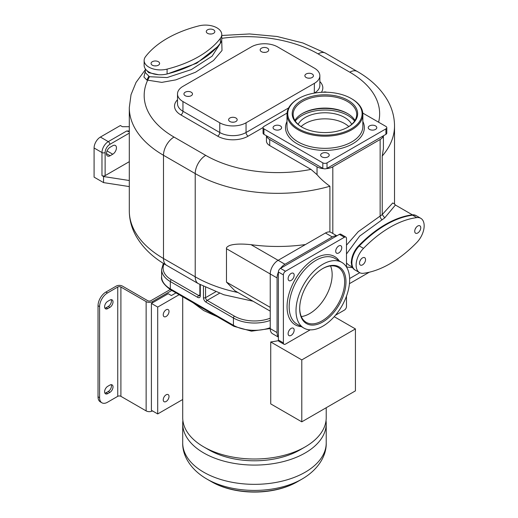 <?xml version="1.0" encoding="UTF-8"?>
<svg xmlns="http://www.w3.org/2000/svg" width="518" height="518" viewBox="0 0 518 518"><rect width="100%" height="100%" fill="white"/><g stroke="black" fill="none" stroke-linecap="round" stroke-linejoin="round"><path stroke-width="0.78" d="M394.327 203.827L392.728 202.965L382.232 214.575L358.275 231.663L346.484 245.169M346.484 266.971L352.648 267.696M326.249 168.654A11.156 6.443 0 0 0 332.815 166.815L380.134 139.491A11.156 6.443 0 0 0 383.294 135.852M383.404 135.787L383.404 148.64L382.232 156.028L382.232 214.575L384.732 217.858L359.654 236.111L346.484 254.014M266.556 135.852A11.156 6.443 0 0 0 269.71 139.491L317.035 166.815A11.156 6.443 0 0 0 323.595 168.654M301.081 126.586A27.888 16.097 180 0 1 344.645 123.556A27.888 16.097 180 0 1 347.274 125.311L348.867 126.522M266.446 135.787L266.446 141.013A11.156 6.443 0 0 0 269.71 145.564L310.981 169.392L317.035 174.676C320.247 178.503 324.533 182.362 329.908 186.24L329.908 232.019M270.241 311.15L234.758 290.663L226.476 282.109L270.241 307.375M305.465 244.541A116.751 67.405 180 0 1 251.016 244.671C241.323 243.667 234.22 243.939 229.701 245.467C227.201 246.613 226.126 247.695 226.476 248.718L226.476 282.109M278.386 337.108L272.546 333.734A11.156 6.443 -60 0 1 270.241 328.626L270.241 273.983A11.156 6.443 -60 0 1 278.127 260.321L325.453 232.996A11.156 6.443 -60 0 1 331.028 232.446L336.868 235.819M280.601 268.305A11.156 6.443 -60 0 1 284.965 264.264L332.284 236.946A11.156 6.443 -60 0 1 336.648 235.943M278.386 336.849A11.156 6.443 -60 0 1 277.072 332.575L277.072 277.926A11.156 6.443 -60 0 1 278.386 272.138M129.299 126.703L122.403 126.703L120.377 125.531L100.395 137.063A8.923 5.154 -60 0 0 94.088 147.993L94.088 177.137L103.548 182.601L129.299 186.584L129.299 180.517A116.751 67.405 180 0 1 129.299 180.478L129.299 107.614A116.751 67.405 0 0 0 163.494 155.277L195.215 173.588A116.751 67.405 0 0 0 329.908 186.24M145.305 71.096L143.933 77.027L146.84 80.037L161.771 82.381L175.783 79.876L195.571 72.203L213.455 60.535L222.008 50.505L221.723 40.08M145.305 68.842L145.305 72.617L149.456 76.709L167.049 77.564L191.336 69.6L212.095 56.171L220.584 42.929M145.739 69.418L148.77 72.701L158.489 74.702M167.864 73.776L196.723 63.209L217.204 47.002M277.603 46.898L314.407 68.149A18.59 10.736 180 0 1 319.852 75.738A18.59 10.736 180 0 1 314.407 83.327L246.05 122.798A18.59 10.736 180 0 1 219.761 122.798L182.951 101.547A18.59 10.736 180 0 1 177.506 93.952A18.59 10.736 180 0 1 182.951 86.364L251.308 46.898A18.59 10.736 180 0 1 277.603 46.898M185.185 95.701A4.273 2.467 0 0 0 189.847 96.238A4.273 2.467 0 0 0 192.482 93.952A4.273 2.467 0 0 0 191.233 92.21A4.273 2.467 0 0 0 186.571 91.673A4.273 2.467 0 0 0 183.935 93.952A4.273 2.467 0 0 0 185.185 95.701M229.882 121.503A4.273 2.467 0 0 0 234.544 122.041A4.273 2.467 0 0 0 237.179 119.762A4.273 2.467 0 0 0 235.93 118.013A4.273 2.467 0 0 0 231.268 117.476A4.273 2.467 0 0 0 228.626 119.762A4.273 2.467 0 0 0 229.882 121.503M261.428 51.683A4.273 2.467 0 0 0 266.09 52.214A4.273 2.467 0 0 0 268.732 49.935A4.273 2.467 0 0 0 267.476 48.187A4.273 2.467 0 0 0 262.82 47.656A4.273 2.467 0 0 0 260.178 49.935A4.273 2.467 0 0 0 261.428 51.683M306.125 77.486A4.273 2.467 0 0 0 310.787 78.024A4.273 2.467 0 0 0 313.429 75.738A4.273 2.467 0 0 0 312.173 73.996A4.273 2.467 0 0 0 307.511 73.459A4.273 2.467 0 0 0 304.875 75.738A4.273 2.467 0 0 0 306.125 77.486M187.445 96.387A4.273 2.467 180 0 1 188.973 96.387M232.142 122.19A4.273 2.467 180 0 1 233.67 122.19M263.688 52.363A4.273 2.467 180 0 1 265.222 52.363M308.385 78.166A4.273 2.467 180 0 1 309.919 78.166M129.299 131.792L126.69 130.996L129.299 130.996M129.299 133.126L109.861 144.354A6.695 3.866 120 0 0 105.128 152.551L105.128 175.621L129.299 161.668M112.756 145.72A5.206 3.004 -60 0 1 115.359 145.461A5.206 3.004 -60 0 1 116.155 149.631A5.206 3.004 -60 0 1 112.756 154.215L110.127 155.737A5.206 3.004 -60 0 1 107.524 155.996A5.206 3.004 -60 0 1 106.721 151.819A5.206 3.004 -60 0 1 110.127 147.235L112.756 145.72M105.128 175.621A2.234 1.289 180 0 1 101.975 175.621L103.548 176.534L103.548 182.601M129.299 180.517L103.548 176.534M298.161 124.352A27.888 16.097 180 0 1 344.645 117.482A27.888 16.097 180 0 1 351.69 124.352M294.878 120.441A31.792 18.357 180 0 1 302.447 113.461A31.792 18.357 180 0 1 347.403 113.461L347.403 113.461A31.792 18.357 180 0 1 354.972 120.441M347.727 127.234A31.792 18.357 0 0 0 356.714 114.446A31.792 18.357 0 0 0 347.403 101.47A31.792 18.357 180 0 0 312.762 97.488A31.792 18.357 180 0 0 293.136 114.446A31.792 18.357 180 0 0 302.123 127.234M348.064 100.33A32.718 18.888 0 0 0 301.787 100.33A32.718 18.888 0 0 0 301.787 127.046L301.787 127.046A32.718 18.888 0 0 0 348.064 127.046A32.718 18.888 0 0 0 348.064 100.33M298.109 98.815L298.633 98.511A37.179 21.465 0 0 0 298.633 128.865A37.179 21.465 0 0 0 351.217 128.865A37.179 21.465 0 0 0 351.217 98.511A37.179 21.465 0 0 0 298.633 98.511L298.109 98.815A37.924 21.898 0 0 0 286.998 114.297A37.924 21.898 0 0 0 310.411 134.525A37.924 21.898 0 0 0 351.741 129.778A37.924 21.898 0 0 0 362.853 114.297A37.924 21.898 0 0 0 351.741 98.815L351.217 98.511M287.056 113.086L263.927 126.437A2.972 1.716 180 0 0 263.06 127.655A2.972 1.716 180 0 0 263.927 128.865L322.824 162.866A2.972 1.716 180 0 0 327.026 162.866L385.923 128.865A2.972 1.716 180 0 0 386.791 127.655A2.972 1.716 180 0 0 385.923 126.437L362.794 113.086M323.219 92.243A2.972 1.716 180 0 1 326.631 92.243M274.307 129.396A4.273 2.467 180 0 1 273.057 127.655A4.273 2.467 180 0 1 275.699 125.375A4.273 2.467 180 0 1 280.355 125.906A4.273 2.467 180 0 1 281.611 127.655A4.273 2.467 180 0 1 278.969 129.934A4.273 2.467 180 0 1 274.307 129.396M327.946 156.876A4.273 2.467 180 0 1 323.29 157.414A4.273 2.467 180 0 1 320.648 155.128A4.273 2.467 180 0 1 321.898 153.386A4.273 2.467 180 0 1 326.56 152.849A4.273 2.467 180 0 1 329.202 155.128A4.273 2.467 180 0 1 327.946 156.876M375.544 125.906A4.273 2.467 180 0 1 376.793 127.655A4.273 2.467 180 0 1 374.151 129.934A4.273 2.467 180 0 1 369.496 129.396A4.273 2.467 180 0 1 368.24 127.655A4.273 2.467 180 0 1 370.882 125.375A4.273 2.467 180 0 1 375.544 125.906M263.927 128.865L263.927 134.33A2.972 1.716 180 0 1 263.06 133.12L263.06 127.655M263.927 134.33L322.824 168.331A2.972 1.716 180 0 0 327.026 168.331L385.923 134.33A2.972 1.716 180 0 0 386.791 133.12L386.791 127.655M394.276 203.665L395.402 205.024L384.732 217.858M390.073 221.969L389.037 222.5A104.112 60.107 120 0 0 387.399 223.375A104.112 60.107 120 0 0 385.398 224.495L378.762 228.678A104.112 60.107 120 0 0 358.76 245.636A16.362 9.447 120 0 0 351.657 259.265L351.217 262.445L351.657 265.119A16.362 9.447 120 0 0 354.765 269.846L355.296 270.143A16.362 9.447 120 0 0 355.387 270.195M416.31 215.741L416.032 215.579A16.362 9.447 120 0 0 412.037 214.873A104.112 60.107 120 0 0 389.037 222.5M420.771 218.305L416.569 215.876A16.362 9.447 120 0 0 412.568 215.177A104.112 60.107 120 0 0 385.929 224.799A104.112 60.107 120 0 0 359.291 245.933A16.362 9.447 120 0 0 351.903 262.658A16.362 9.447 120 0 0 355.296 270.143L359.498 272.572A16.362 9.447 120 0 0 363.5 273.277A104.112 60.107 120 0 0 416.776 242.515A16.362 9.447 120 0 0 420.771 218.305A16.362 9.447 120 0 0 416.776 217.605A104.112 60.107 120 0 0 363.5 248.368A16.362 9.447 120 0 0 359.498 272.572M351.657 259.265A16.362 9.447 120 0 0 351.657 265.119M385.929 224.799A104.112 60.107 120 0 0 359.291 245.94A16.362 9.447 120 0 0 351.903 262.658A16.362 9.447 120 0 0 355.296 270.143M359.505 263.125A4.273 2.467 120 0 0 360.392 265.086A4.273 2.467 120 0 0 363.681 263.94A4.273 2.467 120 0 0 365.553 259.635A4.273 2.467 120 0 0 364.666 257.679A4.273 2.467 120 0 0 361.37 258.825A4.273 2.467 120 0 0 359.505 263.125M420.765 227.758A4.273 2.467 -60 0 1 418.894 232.064A4.273 2.467 -60 0 1 415.598 233.21A4.273 2.467 -60 0 1 414.717 231.248A4.273 2.467 -60 0 1 416.582 226.949A4.273 2.467 -60 0 1 419.878 225.803A4.273 2.467 -60 0 1 420.765 227.758M360.042 260.832A4.273 2.467 120 0 0 360.806 259.505M416.019 227.629A4.273 2.467 -60 0 1 415.255 228.956M385.398 224.495A104.112 60.107 120 0 0 378.762 228.678M193.13 302.777L203.723 310.567L217.217 316.679M182.705 296.756L182.705 417.579A71.762 41.434 0 0 0 203.723 446.879L203.723 446.879A71.762 41.434 0 0 0 305.206 446.879L305.206 446.879A71.762 41.434 0 0 0 326.223 417.579L326.223 407.724M270.726 341.964L301.787 359.9L301.787 421.833L270.726 403.898L270.726 341.964A71.762 41.434 0 0 0 278.477 340.65M299.948 449.915L305.206 446.879L299.948 449.915A64.323 37.134 180 0 1 208.981 449.915L203.723 446.879M182.893 420.616A71.762 41.434 0 0 0 182.705 423.653A71.762 41.434 0 0 0 203.723 452.946A71.762 41.434 0 0 0 281.928 461.933A71.762 41.434 0 0 0 326.223 423.653A71.762 41.434 0 0 0 326.029 420.616M206.552 478.872A67.405 38.915 0 0 0 206.799 479.014C190.255 469.425 182.317 455.244 182.705 442.909A71.762 41.434 0 0 0 203.723 472.209A71.762 41.434 0 0 0 281.928 481.19A71.762 41.434 0 0 0 326.223 442.909C326.612 455.244 318.674 469.425 302.123 479.014L297.772 481.526A61.247 35.36 180 0 1 211.156 481.526L206.799 479.014A67.405 38.915 0 0 0 302.123 479.014A67.405 38.915 0 0 0 302.376 478.872M301.787 421.833L355.426 390.863L355.426 328.93L301.787 359.9M334.214 316.686L355.426 328.93M175.99 292.877L171.38 295.538L168.227 293.719L151.398 303.431L151.398 410.295L157.712 413.94L182.705 399.507M98.031 396.788L99.605 397.695A11.156 6.443 120 0 0 101.916 402.803L100.343 401.89A11.156 6.443 -60 0 1 98.031 396.788L98.031 305.711A11.156 6.443 -60 0 1 105.918 292.048L107.491 292.955L117.748 287.037A2.234 1.289 180 0 1 120.901 287.037L146.141 301.612A4.461 2.577 0 0 0 152.454 301.612L171.782 290.449M152.454 410.904L152.454 410.904A4.461 2.577 0 0 1 146.141 410.904L146.141 301.612M105.918 292.048L116.168 286.13A4.461 2.577 180 0 1 122.481 286.13L147.721 300.699A2.234 1.289 0 0 0 150.874 300.699L170.215 289.536M179.144 294.703L157.712 307.077L157.712 413.94M151.398 303.431L157.712 307.077M166.123 316.485A4.092 2.363 120 0 0 168.797 312.885A4.092 2.363 120 0 0 168.169 309.602A4.092 2.363 120 0 0 166.123 309.809A4.092 2.363 120 0 0 163.455 313.409A4.092 2.363 120 0 0 164.076 316.686A4.092 2.363 120 0 0 166.123 316.485M166.123 401.489A4.092 2.363 120 0 0 168.797 397.889A4.092 2.363 120 0 0 168.169 394.612A4.092 2.363 120 0 0 166.123 394.813A4.092 2.363 120 0 0 163.455 398.413A4.092 2.363 120 0 0 164.076 401.696A4.092 2.363 120 0 0 166.123 401.489M101.916 402.803A11.156 6.443 120 0 0 107.491 402.253L117.748 396.328A2.234 1.289 180 0 1 120.901 396.328L146.141 410.904M107.491 292.955A11.156 6.443 120 0 0 99.605 306.617L99.605 397.695M107.757 393.596L109.861 392.385A4.461 2.577 120 0 0 112.775 388.455A4.461 2.577 120 0 0 112.089 384.874A4.461 2.577 120 0 0 109.861 385.094L107.757 386.311A4.461 2.577 120 0 0 104.843 390.242A4.461 2.577 120 0 0 105.53 393.816A4.461 2.577 120 0 0 107.757 393.596L106.177 392.689A4.461 2.577 120 0 1 104.882 393.117M107.757 308.592L109.861 307.381A4.461 2.577 120 0 0 112.775 303.444A4.461 2.577 120 0 0 112.089 299.87A4.461 2.577 120 0 0 109.861 300.09L107.757 301.308A4.461 2.577 120 0 0 104.843 305.238A4.461 2.577 120 0 0 105.53 308.812A4.461 2.577 120 0 0 107.757 308.592L106.177 307.679A4.461 2.577 120 0 1 104.882 308.106M109.861 307.381L108.281 306.468A4.461 2.577 120 0 0 111.156 299.663M108.281 306.468L106.177 307.679M109.861 392.385L108.281 391.472A4.461 2.577 120 0 0 111.156 384.673M108.281 391.472L106.177 392.689M283.385 342.897L283.385 274.89A2.972 1.716 -60 0 1 285.489 271.251L344.379 237.25L339.387 234.363L280.491 268.363A2.972 1.716 -60 0 0 278.386 272.008L278.386 340.015A2.972 1.716 -60 0 0 279.008 341.375L284 344.256A2.972 1.716 -60 0 1 283.385 342.897L278.386 340.015M339.387 234.363A2.972 1.716 -60 0 1 340.87 234.214L345.869 237.102A2.972 1.716 -60 0 1 346.484 238.461L346.484 266.997M344.379 237.25A2.972 1.716 -60 0 1 345.869 237.102M335.444 315.268L344.379 310.107A2.972 1.716 -60 0 0 346.484 306.468L346.484 296.147M284 344.256A2.972 1.716 -60 0 0 285.489 344.114L310.204 329.843M338.733 252.952A4.273 2.467 -60 0 1 336.59 253.166A4.273 2.467 -60 0 1 335.936 249.741A4.273 2.467 -60 0 1 338.733 245.972A4.273 2.467 -60 0 1 340.87 245.759A4.273 2.467 -60 0 1 341.524 249.184A4.273 2.467 -60 0 1 338.733 252.952M294.159 275.194A4.273 2.467 -60 0 1 292.294 279.5A4.273 2.467 -60 0 1 288.999 280.646A4.273 2.467 -60 0 1 288.112 278.684A4.273 2.467 -60 0 1 289.983 274.385A4.273 2.467 -60 0 1 293.279 273.239A4.273 2.467 -60 0 1 294.159 275.194M291.135 328.406A4.273 2.467 -60 0 1 293.279 328.192A4.273 2.467 -60 0 1 293.933 331.617A4.273 2.467 -60 0 1 291.135 335.386A4.273 2.467 -60 0 1 288.999 335.599A4.273 2.467 -60 0 1 288.345 332.174A4.273 2.467 -60 0 1 291.135 328.406M296.005 310.716A37.924 21.898 120 0 0 303.859 328.075A37.924 21.898 120 0 0 333.087 317.916A37.924 21.898 120 0 0 349.637 279.752A37.924 21.898 120 0 0 341.783 262.386A37.924 21.898 120 0 0 312.561 272.552A37.924 21.898 120 0 0 296.005 310.716M322.824 321.95A32.718 18.894 120 0 0 345.959 281.876A32.718 18.894 120 0 0 322.824 268.518L322.824 268.518A32.718 18.894 120 0 0 299.682 308.592A32.718 18.894 120 0 0 322.824 321.95M299.689 308.21A31.792 18.357 -60 0 0 306.267 322.384A31.792 18.357 -60 0 0 322.164 320.81A31.792 18.357 120 0 0 342.935 292.799A31.792 18.357 120 0 0 338.06 267.32A31.792 18.357 120 0 0 322.487 268.712M301.301 316.569A31.792 18.357 120 0 0 309.673 313.597A31.792 18.357 120 0 0 330.536 265.928M209.784 34A4.273 2.467 180 0 1 211.318 34M207.53 33.32A4.273 2.467 180 0 1 206.274 31.572A4.273 2.467 180 0 1 208.916 29.293A4.273 2.467 180 0 1 213.578 29.824A4.273 2.467 180 0 1 214.828 31.572A4.273 2.467 180 0 1 212.186 33.851A4.273 2.467 180 0 1 207.53 33.32M198.802 25.9A104.112 60.107 0 0 0 145.526 56.663A16.362 9.447 0 0 0 144.133 60.47A16.362 9.447 0 0 0 167.094 69.114A104.112 60.107 0 0 0 220.377 38.351A16.362 9.447 0 0 0 221.769 34.544A16.362 9.447 0 0 0 198.802 25.9M152.318 65.19A4.273 2.467 0 0 0 156.973 65.728A4.273 2.467 0 0 0 159.615 63.449A4.273 2.467 0 0 0 158.366 61.7A4.273 2.467 0 0 0 153.704 61.169A4.273 2.467 0 0 0 151.062 63.449A4.273 2.467 0 0 0 152.318 65.19M144.133 60.47L144.133 65.333A16.362 9.447 0 0 0 167.094 73.97A104.112 60.107 0 0 0 220.377 43.214A16.362 9.447 0 0 0 221.769 39.4L221.769 34.544M156.106 65.877A4.273 2.467 0 0 0 154.571 65.877M382.232 156.028A116.751 67.405 0 0 0 394.522 125.926L394.522 204.189M359.738 272.701L349.618 278.548M332.815 166.815L332.815 233.476M380.134 139.491L380.134 216.051A2.972 1.774 -118.3 0 0 382.167 219.736M317.035 174.676L317.035 166.815M253.049 301.223L223.795 294.742L198.29 283.618A14.873 8.586 -60 0 1 195.215 276.813L195.215 173.588A14.873 8.586 120 0 1 205.73 155.374A101.878 58.819 0 0 0 310.981 169.392M198.29 283.618L166.576 265.307A14.873 8.586 -60 0 1 163.494 258.501L195.215 276.813A116.751 67.405 0 0 0 237.963 292.515M251.016 244.671L284.965 264.264M226.476 248.718L277.072 277.926M332.284 236.946L325.453 232.996M277.072 332.575L270.241 328.626M149.456 76.709L147.552 80.452A101.878 58.819 0 0 0 174.009 137.063A14.873 8.586 120 0 0 163.494 155.277L163.494 258.501A116.751 67.405 180 0 1 129.299 210.839C129.358 219.645 131.585 228.011 135.988 235.936C142.715 247.701 152.914 257.498 166.576 265.307M378.593 122.209A101.878 58.819 0 0 0 349.805 72.196A14.873 8.586 -60 0 1 357.245 71.458L325.524 53.147L302.894 42.975L277.091 36.493L249.527 33.955L221.769 35.483M349.805 72.196L318.091 53.885A14.873 8.586 -60 0 1 325.524 53.147M318.091 53.885A101.878 58.819 0 0 0 221.769 38.351M174.009 137.063L205.73 155.374M321.413 92.314A21.568 12.451 0 0 0 319.852 81.572M177.506 99.786A21.568 12.451 0 0 0 180.847 114.905L217.657 136.156A21.568 12.451 0 0 0 248.154 136.156L263.066 127.545M146.84 80.037L148.77 76.373M269.71 139.491L269.71 145.564M314.407 93.098A2.972 1.716 60 0 1 314.407 93.046A18.59 10.736 0 0 0 319.852 85.457L319.852 75.738M248.154 136.156A2.972 1.716 60 0 1 246.05 132.511L288.643 107.919M314.277 93.123L314.407 83.327M217.657 136.156A2.972 1.716 120 0 0 219.761 132.511A18.59 10.736 0 0 0 246.05 132.511L246.05 122.798M180.847 114.905A2.972 1.716 120 0 0 182.951 111.26L219.761 132.511L219.761 122.798M177.506 93.952L177.506 103.671A18.59 10.736 0 0 0 182.951 111.26L182.951 101.547M126.69 130.996L108.281 141.621A8.923 5.154 120 0 0 101.975 152.551L101.975 175.621M100.395 137.063L108.281 141.621A2.234 1.289 -120 0 1 109.861 144.354M105.128 152.551A2.234 1.289 180 0 1 101.975 152.551L94.088 147.993M107.051 150.926L112.756 154.215M106.443 153.613L110.127 155.737M354.59 121.044A32.608 18.829 180 0 0 347.986 115.553A32.608 18.829 0 0 0 295.26 121.044M347.908 113.759A33.243 19.192 0 0 0 301.942 113.759M286.998 114.297L286.998 126.437A37.924 21.898 180 0 0 310.411 146.665A37.924 21.898 180 0 0 351.741 141.919A37.924 21.898 0 0 0 362.853 126.437L362.853 114.297M362.853 121.458A39.413 22.753 0 0 1 352.797 143.745A39.413 22.753 180 0 1 304.985 147.28A39.413 22.753 180 0 1 286.998 121.458M322.824 162.866L322.824 168.331M327.026 162.866L327.026 168.331M385.923 128.865L385.923 134.33M412.037 214.873L416.776 217.605M346.484 262.982L348.575 264.925L352.318 267.081M358.76 245.636L359.291 245.94M359.291 245.933L363.5 248.368M199.87 294.878L198.724 295.538A1.489 0.861 120 0 0 197.675 297.358A3.717 2.15 -120 0 0 200.304 295.843L200.304 284.751M164.135 263.856A28.257 16.317 0 0 0 171.38 279.752L198.724 295.538A2.234 1.289 -120 0 0 199.799 295.674L199.844 295.649M199.87 284.511L199.87 295.234A1.489 0.861 0 0 0 200.304 295.843M203.457 286.428L203.457 297.662A3.717 2.15 -120 0 0 206.086 302.214L233.43 318L233.43 325.291L170.331 288.856A29.746 17.172 180 0 1 161.616 276.716C160.813 280.452 163.869 284.835 170.791 289.879A2.234 1.289 -60 0 1 170.331 288.856L170.331 281.572L197.675 297.358M205.562 287.477L205.562 297.662A1.489 0.861 180 0 1 203.457 297.662M270.241 320.422A29.746 17.172 0 0 1 233.43 318A1.489 0.861 120 0 1 234.479 316.181L207.142 300.395A2.234 1.289 -120 0 1 205.562 297.662L215.617 291.854M270.241 327.706A29.746 17.172 180 0 1 233.43 325.291A2.234 1.289 -60 0 0 233.89 326.308L170.791 289.879M163.358 263.377L161.616 269.431A29.746 17.172 0 0 0 170.331 281.572A1.489 0.861 120 0 1 171.38 279.752M234.479 316.181A28.257 16.317 0 0 0 270.241 318.181M206.086 302.214A1.489 0.861 120 0 1 207.142 300.395L219.464 293.279M206.799 479.014L211.156 481.526C234.965 495.577 273.964 495.577 297.772 481.526M152.454 302.823L152.454 301.612M120.901 396.328L120.901 287.037M117.748 396.328L117.748 287.037M98.031 305.711L99.605 306.617M285.489 271.251L280.491 268.363M283.385 274.89L278.386 272.008M339.258 260.93A39.413 22.753 120 0 0 307.906 263.597A39.413 22.753 120 0 0 287.063 306.773A39.413 22.753 -60 0 0 301.334 326.618M341.783 262.386L334.945 258.443A37.924 21.898 120 0 0 305.724 268.602A37.924 21.898 120 0 0 289.167 306.773A37.924 21.898 -60 0 0 297.021 324.132L303.859 328.075M167.094 73.97L167.094 69.114M220.377 43.214L220.377 38.351M369.321 272.203L349.436 283.683M129.299 186.584L129.299 210.839M129.299 107.614L131.028 94.677L136.053 82.407L145.305 69.768M394.522 125.926C394.457 117.016 392.178 108.553 387.671 100.55C380.937 88.902 370.791 79.209 357.245 71.458M395.402 205.024L412.399 214.834M270.241 328.554L251.431 331.17L233.89 326.308M161.616 269.431L161.616 276.716M199.87 295.234L199.786 295.694M326.223 442.909L326.223 423.653M182.705 442.909L182.705 423.653"/></g></svg>

